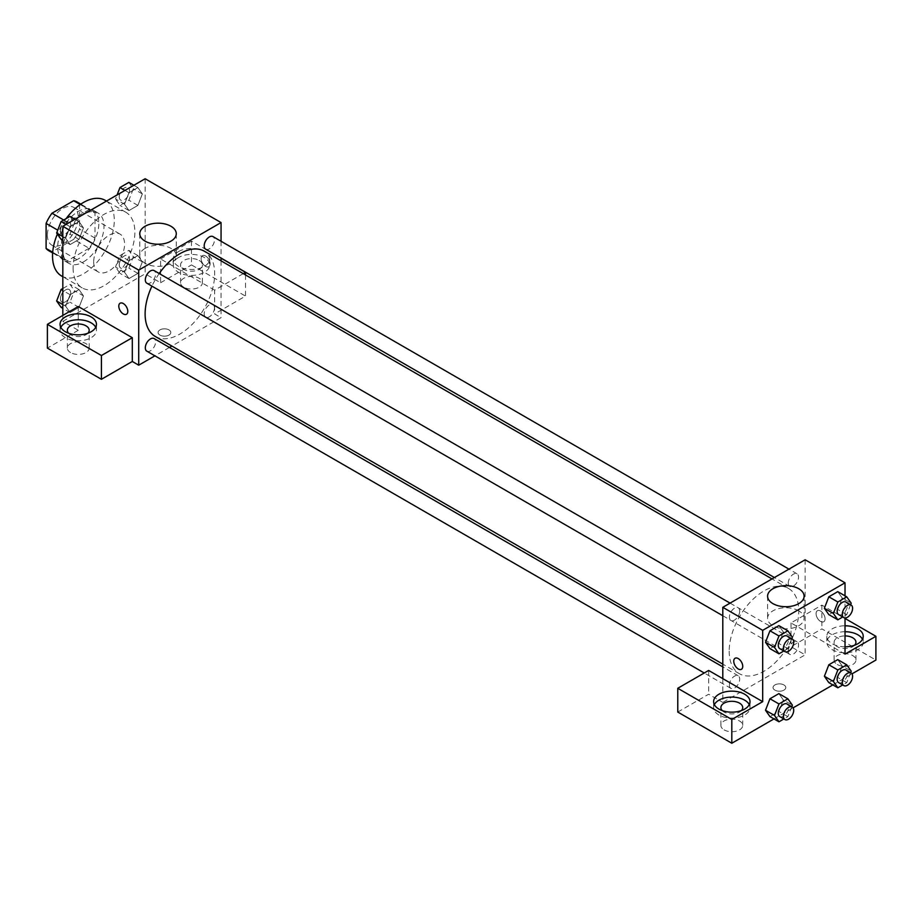 <?xml version="1.0" encoding="UTF-8"?>
<svg xmlns="http://www.w3.org/2000/svg" width="922" height="922" viewBox="0 0 922 922"><rect width="100%" height="100%" fill="white"/><g stroke="black" fill="none" stroke-linecap="round" stroke-linejoin="round"><path stroke-width="0.69" stroke-dasharray="4.61 3.46" d="M93.698 261.94A21.828 12.608 120 0 0 98.228 271.932A21.828 12.608 120 0 0 120.056 259.324A21.828 12.608 120 0 0 120.056 234.119A21.828 12.608 120 0 0 103.229 239.974A21.828 12.608 120 0 0 93.698 261.94M47.391 235.202A21.828 12.608 120 0 0 51.909 245.194A21.828 12.608 120 0 0 73.737 232.586A21.828 12.608 120 0 0 73.737 207.381A21.828 12.608 120 0 0 56.922 213.224A21.828 12.608 120 0 0 47.391 235.202M79.546 204.131L79.546 229.14A28.179 16.273 120 0 1 73.656 239.351L89.088 248.26A28.179 16.273 120 0 0 94.989 238.049L94.989 213.04L79.546 204.131A28.179 16.273 120 0 0 76.918 201.883M73.656 239.351L51.989 251.856A28.179 16.273 120 0 1 48.739 250.692M89.088 248.26L67.433 260.765L51.989 251.856M52.692 252.259L61.544 257.365L61.544 232.356L57.74 230.154M61.544 257.365A28.179 16.273 120 0 0 64.171 259.601A28.179 16.273 120 0 0 67.433 260.765M94.989 213.04A28.179 16.273 120 0 0 92.35 210.792A28.179 16.273 120 0 0 89.088 209.64L80.249 204.534M61.544 232.356A28.179 16.273 120 0 1 67.433 222.144L89.088 209.64M78.266 258.967A29.112 16.803 -60 0 1 63.71 260.407A29.112 16.803 -60 0 1 63.71 226.8A29.112 16.803 -60 0 1 92.822 209.986A29.112 16.803 -60 0 1 97.283 233.312A29.112 16.803 -60 0 1 78.266 258.967M83.406 261.94A29.112 16.803 120 0 0 102.423 236.286A29.112 16.803 120 0 0 97.963 212.959A29.112 16.803 120 0 0 75.535 220.761A29.112 16.803 120 0 0 62.823 250.058A29.112 16.803 120 0 0 68.85 263.381A29.112 16.803 120 0 0 83.406 261.94M67.433 222.144L63.722 220.001M94.989 238.049L79.546 229.14M61.578 275.989A43.668 25.205 120 0 0 105.246 250.772A43.668 25.205 120 0 0 105.246 200.351M66.107 218.629A43.668 25.205 120 0 0 57.371 234.05M73.115 267.887A43.668 25.205 120 0 0 82.162 287.871A43.668 25.205 120 0 0 125.83 262.666A43.668 25.205 120 0 0 125.83 212.244A43.668 25.205 120 0 0 92.177 223.942A43.668 25.205 120 0 0 73.115 267.887M145.157 178.753L145.157 273.822L62.823 321.363L62.823 315.416M83.476 295.893L79.015 307.383L70.107 312.523L65.646 306.185L70.107 294.694L79.015 289.554L83.476 295.893L79.015 307.383L70.107 312.523L65.646 306.185L70.107 294.694L79.015 289.554L83.476 295.893L74.463 290.695L70.014 302.185L61.094 307.326M124.516 272.197L128.976 260.707L137.885 255.567L142.345 261.906L137.885 273.396L128.976 278.536L124.516 272.197L128.976 260.707L137.885 255.567L142.345 261.906L137.885 273.396L128.976 278.536L124.516 272.197L115.515 267L119.964 255.509L128.884 250.369L133.333 256.708L128.884 268.187L119.964 273.338L115.515 267M124.516 204.223L128.976 192.733L137.885 187.581L142.345 193.931L137.885 205.41L128.976 210.562L124.516 204.223L128.976 192.733L137.885 187.581L142.345 193.931L137.885 205.41L128.976 210.562L124.516 204.223L115.515 199.014L117.082 194.957M65.646 238.21L70.107 226.72L79.015 221.58L83.476 227.918L79.015 239.397L70.107 244.549L65.646 238.21L70.107 226.72L79.015 221.58L83.476 227.918L79.015 239.397L70.107 244.549L65.646 238.21L62.823 236.574M205.629 255.993A6.373 3.676 -120 0 0 202.448 255.682A6.373 3.676 -120 0 0 202.448 263.035A6.373 3.676 -120 0 0 208.81 266.712A6.373 3.676 -120 0 0 209.79 261.606A6.373 3.676 -120 0 0 205.629 255.993M243.247 273.65L214.63 290.165L214.63 313.929L221.061 317.652L171.872 346.05M214.63 290.165L160.601 258.967L160.601 282.743L145.157 273.822M221.061 241.264L221.061 258.068M221.061 260.845L221.061 317.652M205.629 256.005A6.373 3.676 60 0 1 209.778 261.618A6.373 3.676 60 0 1 208.81 266.712A6.373 3.676 60 0 1 202.437 263.035A6.373 3.676 60 0 1 202.437 255.682A6.373 3.676 60 0 1 205.629 256.005M178.614 251.545A18.198 10.499 180 0 1 198.437 249.263A18.198 10.499 180 0 1 209.674 258.967A18.198 10.499 180 0 1 191.476 269.478A18.198 10.499 180 0 1 173.278 258.967A18.198 10.499 180 0 1 178.614 251.545M160.601 258.967L191.476 241.138L221.061 258.229M178.614 257.48A18.198 10.499 0 0 0 173.278 264.914A18.198 10.499 0 0 0 191.476 275.413A18.198 10.499 0 0 0 209.674 264.914A18.198 10.499 0 0 0 198.437 255.21A18.198 10.499 0 0 0 178.614 257.48M199.198 260.453A10.914 6.304 180 0 1 202.391 264.914A10.914 6.304 180 0 1 195.648 270.734A10.914 6.304 180 0 1 183.755 269.374A10.914 6.304 180 0 1 180.562 264.914A10.914 6.304 180 0 1 187.293 259.094A10.914 6.304 180 0 1 199.198 260.453M183.755 287.191A10.914 6.304 180 0 1 180.562 282.743A10.914 6.304 180 0 1 191.476 276.439A10.914 6.304 180 0 1 202.391 282.743A10.914 6.304 180 0 1 195.648 288.563A10.914 6.304 180 0 1 183.755 287.191M245.506 274.952L245.506 296.112L214.63 313.929M191.476 241.138L191.476 264.914L245.506 296.112M160.601 282.743L191.476 264.914M145.123 248.364A18.256 10.534 0 0 0 139.775 255.82A18.256 10.534 0 0 0 158.031 266.354A18.256 10.534 0 0 0 176.275 255.82A18.256 10.534 0 0 0 165.015 246.082A18.256 10.534 0 0 0 145.123 248.364M78.266 306.507L78.266 330.272L62.823 321.363M126.475 314.252L126.475 314.252A6.373 3.676 -120 0 0 126.475 306.888A6.373 3.676 -120 0 0 120.114 303.211A6.373 3.676 -120 0 0 120.114 303.223L120.114 303.211M60.817 327.298A18.198 10.499 0 0 0 60.068 330.272A18.198 10.499 0 0 0 78.266 340.783A18.198 10.499 0 0 0 96.453 330.272A18.198 10.499 0 0 0 95.715 327.298M87.89 333.245A10.914 6.304 180 0 1 70.545 334.732A10.914 6.304 180 0 1 68.631 333.245M70.545 352.561A10.914 6.304 180 0 1 67.352 348.101A10.914 6.304 180 0 1 78.266 341.797A10.914 6.304 180 0 1 89.18 348.101A10.914 6.304 180 0 1 82.438 353.921A10.914 6.304 180 0 1 70.545 352.561M78.266 330.272L47.391 348.101M168.957 335.101A6.373 3.676 0 0 0 170.824 332.508A6.373 3.676 0 0 0 164.462 328.831A6.373 3.676 0 0 0 158.088 332.508A6.373 3.676 0 0 0 162.018 335.896A6.373 3.676 0 0 0 168.957 335.101A6.373 3.676 180 0 1 162.018 335.896A6.373 3.676 180 0 1 158.088 332.496A6.373 3.676 180 0 1 164.462 328.82A6.373 3.676 180 0 1 170.824 332.496A6.373 3.676 180 0 1 168.957 335.101M169.475 347.433L154.919 355.834M146.829 283.192A7.272 4.207 120 0 0 152.43 281.233A7.272 4.207 120 0 0 155.611 273.915A7.272 4.207 120 0 0 154.101 270.584M214.48 307.902A7.272 4.207 120 0 0 212.97 304.571A7.272 4.207 120 0 0 207.358 306.519A7.272 4.207 120 0 0 204.188 313.849A7.272 4.207 120 0 0 205.698 317.18A7.272 4.207 120 0 0 211.299 315.232A7.272 4.207 120 0 0 214.48 307.902M146.829 351.167A7.272 4.207 120 0 0 152.43 349.219A7.272 4.207 120 0 0 155.611 341.889A7.272 4.207 120 0 0 154.101 338.558M205.698 249.194A7.272 4.207 120 0 0 211.299 247.246A7.272 4.207 120 0 0 214.48 239.927A7.272 4.207 120 0 0 212.97 236.597M155.299 336.484A49.2 28.409 120 0 0 193.205 323.299A49.2 28.409 120 0 0 214.688 273.799A49.2 28.409 120 0 0 204.5 251.268M159.206 273.534A49.2 28.409 120 0 0 151.934 286.131M729.187 651.174A49.2 28.409 120 0 0 739.375 673.694A49.2 28.409 120 0 0 788.575 645.296A49.2 28.409 120 0 0 788.575 588.49A49.2 28.409 120 0 0 750.658 601.663A49.2 28.409 120 0 0 729.187 651.174M739.686 611.125A7.272 4.207 -60 0 1 736.505 618.455A7.272 4.207 -60 0 1 730.904 620.402A7.272 4.207 -60 0 1 730.904 612.001A7.272 4.207 -60 0 1 738.176 607.794A7.272 4.207 -60 0 1 739.686 611.125M788.264 651.059A7.272 4.207 120 0 0 789.774 654.389A7.272 4.207 120 0 0 797.046 650.183A7.272 4.207 120 0 0 797.046 641.781A7.272 4.207 120 0 0 791.445 643.729A7.272 4.207 120 0 0 788.264 651.059M729.394 685.046A7.272 4.207 120 0 0 730.904 688.377A7.272 4.207 120 0 0 738.176 684.182A7.272 4.207 120 0 0 738.176 675.768A7.272 4.207 120 0 0 732.564 677.728A7.272 4.207 120 0 0 729.394 685.046M788.264 583.084A7.272 4.207 120 0 0 789.774 586.415A7.272 4.207 120 0 0 797.046 582.208A7.272 4.207 120 0 0 797.046 573.807A7.272 4.207 120 0 0 791.445 575.754A7.272 4.207 120 0 0 788.264 583.084M722.802 678.627L722.802 702.403L805.137 654.862L790.995 646.691L821.871 628.862L875.9 660.06M805.137 559.781L805.137 654.862M774.906 690.14A6.373 3.676 0 0 0 781.844 690.935A6.373 3.676 0 0 0 785.774 687.547A6.373 3.676 0 0 0 779.413 683.87A6.373 3.676 0 0 0 773.039 687.547A6.373 3.676 0 0 0 774.906 690.14A6.373 3.676 180 0 1 773.039 687.535A6.373 3.676 180 0 1 779.413 683.859A6.373 3.676 180 0 1 785.774 687.535A6.373 3.676 180 0 1 781.844 690.935A6.373 3.676 180 0 1 774.906 690.14M837.303 664.52A10.914 6.304 0 0 0 849.197 665.88A10.914 6.304 0 0 0 855.939 660.06A10.914 6.304 0 0 0 845.025 653.756A10.914 6.304 0 0 0 834.11 660.06A10.914 6.304 0 0 0 837.303 664.52M724.093 729.878A10.914 6.304 0 0 0 735.987 731.25A10.914 6.304 0 0 0 742.729 725.418A10.914 6.304 0 0 0 731.814 719.125A10.914 6.304 0 0 0 720.889 725.418A10.914 6.304 0 0 0 724.093 729.878M773.973 718.906L793.116 707.854M832.843 684.919L851.986 673.867M677.774 712.049L708.649 694.231L722.802 702.403M854.648 645.204A10.914 6.304 180 0 1 837.303 646.691A10.914 6.304 180 0 1 834.11 642.231A10.914 6.304 180 0 1 845.025 635.926M845.025 631.731A18.198 10.499 0 0 0 832.163 634.809A18.198 10.499 0 0 0 826.827 642.231A18.198 10.499 0 0 0 845.025 652.741A18.198 10.499 0 0 0 863.223 642.231A18.198 10.499 0 0 0 862.473 639.269M845.025 646.795A18.198 10.499 180 0 1 826.827 636.295A18.198 10.499 180 0 1 832.163 628.862A18.198 10.499 180 0 1 845.025 625.784M741.438 710.562A10.914 6.304 180 0 1 724.093 712.049A10.914 6.304 180 0 1 722.18 710.562M714.354 704.627A18.198 10.499 0 0 0 713.616 707.6A18.198 10.499 0 0 0 731.814 718.1A18.198 10.499 0 0 0 750.001 707.6A18.198 10.499 0 0 0 749.263 704.627M708.649 670.455L708.649 694.231M845.025 654.113L790.995 622.926L821.871 605.097L845.025 618.466M821.871 605.097L821.871 628.862M790.995 622.926L790.995 646.691M824.383 676.264L828.843 664.774M842.201 665.972L837.752 659.622L842.212 665.949L837.741 677.451L828.832 682.603L837.752 677.451L842.201 665.972L851.213 671.17M842.201 597.986L837.741 609.477L828.832 614.617L837.752 609.477L842.201 597.986L837.752 591.647L842.201 597.986L851.213 603.184M824.383 608.278L828.843 596.799M783.331 631.973L778.871 643.464L769.962 648.604L778.871 643.464L783.331 631.973L778.871 625.635L783.331 631.973L792.344 637.171M765.502 642.265L769.974 630.786M765.502 710.251L769.974 698.761M783.331 699.959L778.871 693.621L783.343 699.948L778.871 711.438L769.962 716.59L778.871 711.438L783.331 699.959L792.344 705.157M845.025 595.854L845.025 617.947M798.752 610.837A18.256 10.534 0 0 0 778.86 608.555A18.256 10.534 0 0 0 767.588 618.282A18.256 10.534 0 0 0 785.844 628.827A18.256 10.534 0 0 0 804.099 618.282A18.256 10.534 0 0 0 798.752 610.837M741.426 669.291L741.426 669.291A6.373 3.676 -120 0 0 741.426 661.938A6.373 3.676 -120 0 0 735.064 658.262L735.064 658.262M820.58 611.032A6.373 3.676 -120 0 0 817.399 610.721A6.373 3.676 -120 0 0 817.399 618.074A6.373 3.676 -120 0 0 823.761 621.751A6.373 3.676 -120 0 0 824.741 616.645A6.373 3.676 -120 0 0 820.58 611.032A6.373 3.676 60 0 1 824.741 616.657A6.373 3.676 60 0 1 823.761 621.751A6.373 3.676 60 0 1 817.388 618.074A6.373 3.676 60 0 1 817.388 610.721A6.373 3.676 60 0 1 820.58 611.044M791.744 638.716L787.884 648.662L783.861 650.978M779.782 648.627A7.272 4.207 120 0 0 787.065 644.42A7.272 4.207 120 0 0 787.065 636.019M787.884 648.662L778.871 643.464M850.614 604.728L846.753 614.674L842.743 616.991M838.663 614.64A7.272 4.207 120 0 0 845.935 610.433A7.272 4.207 120 0 0 845.935 602.031M846.753 614.674L837.752 609.477M791.744 706.701L787.884 716.636L783.861 718.964M779.782 716.601A7.272 4.207 120 0 0 787.065 712.406A7.272 4.207 120 0 0 787.065 703.993M787.884 716.636L778.871 711.438M850.614 672.714L846.753 682.649L842.743 684.965M838.663 682.614A7.272 4.207 120 0 0 845.935 678.408A7.272 4.207 120 0 0 845.935 670.006M846.753 682.649L837.752 677.451M70.014 216.37L74.463 222.721L70.014 234.2L61.094 239.351M60.403 230.834A7.272 4.207 120 0 0 61.912 234.165A7.272 4.207 120 0 0 69.196 229.958A7.272 4.207 120 0 0 69.196 221.557A7.272 4.207 120 0 0 63.583 223.504A7.272 4.207 120 0 0 60.403 230.834M83.476 227.918L74.463 222.721M79.015 239.397L70.014 234.2M70.107 244.549L62.823 240.342M70.107 226.72L66.084 224.403M79.015 221.58L75.005 219.263M60.368 230.811A7.272 4.207 120 0 0 61.878 234.142A7.272 4.207 120 0 0 69.15 229.935A7.272 4.207 120 0 0 69.15 221.534A7.272 4.207 120 0 0 63.537 223.481A7.272 4.207 120 0 0 60.368 230.811M128.884 182.383L133.333 188.722L128.884 200.212L119.964 205.364L115.515 199.014M119.272 196.847A7.272 4.207 120 0 0 120.782 200.178A7.272 4.207 120 0 0 128.066 195.971A7.272 4.207 120 0 0 128.066 187.569A7.272 4.207 120 0 0 122.453 189.517A7.272 4.207 120 0 0 119.272 196.847M142.345 193.931L133.333 188.722M137.885 205.41L128.884 200.212M128.976 210.562L119.964 205.364M128.976 192.733L124.954 190.416M137.885 187.581L133.874 185.264M119.238 196.824A7.272 4.207 120 0 0 120.747 200.155A7.272 4.207 120 0 0 128.02 195.948A7.272 4.207 120 0 0 128.02 187.546A7.272 4.207 120 0 0 122.407 189.494A7.272 4.207 120 0 0 119.238 196.824M62.823 288.505L70.014 284.356L74.463 290.695M60.403 298.809A7.272 4.207 120 0 0 61.912 302.139A7.272 4.207 120 0 0 69.196 297.944A7.272 4.207 120 0 0 69.196 289.543A7.272 4.207 120 0 0 63.583 291.49A7.272 4.207 120 0 0 60.403 298.809A7.272 4.207 120 0 0 61.878 302.116A7.272 4.207 120 0 0 69.15 297.921A7.272 4.207 120 0 0 69.15 289.52A7.272 4.207 120 0 0 63.537 291.467A7.272 4.207 120 0 0 60.368 298.786M79.015 307.383L70.014 302.185M70.107 312.523L62.823 308.328M65.646 306.185L62.823 304.56M70.107 294.694L62.823 290.499M79.015 289.554L70.014 284.356M119.272 264.821A7.272 4.207 120 0 0 120.782 268.152A7.272 4.207 120 0 0 128.066 263.957A7.272 4.207 120 0 0 128.066 255.544A7.272 4.207 120 0 0 122.453 257.503A7.272 4.207 120 0 0 119.272 264.821M142.345 261.906L133.333 256.708M137.885 273.396L128.884 268.187M128.976 278.536L119.964 273.338M128.976 260.707L119.964 255.509M137.885 255.567L128.884 250.369M119.238 264.798A7.272 4.207 120 0 0 120.747 268.129A7.272 4.207 120 0 0 128.02 263.934A7.272 4.207 120 0 0 128.02 255.521A7.272 4.207 120 0 0 122.407 257.48A7.272 4.207 120 0 0 119.238 264.798M51.909 245.194L98.228 271.932M73.737 207.381L120.056 234.119M97.963 212.959L92.822 209.986M68.85 263.381L63.71 260.407M92.35 210.792L80.825 204.142M64.171 259.601L52.646 252.951M125.83 212.244L106.491 201.077M82.162 287.871L62.823 276.704M173.278 258.967L173.278 264.914M209.674 258.967L209.674 264.914M202.391 282.743L202.391 264.914M180.562 282.743L180.562 264.914M139.775 233.715L139.775 255.82M176.275 233.715L176.275 255.82M60.068 324.337L60.068 330.272M96.453 324.337L96.453 330.272M89.18 348.101L89.18 330.272M67.352 348.101L67.352 330.272M788.575 588.49L772.002 578.924M739.375 673.694L722.802 664.128M722.802 615.723L730.904 620.402M730.086 603.126L738.176 607.794M797.046 641.781L212.97 304.571M789.774 654.389L205.698 317.18M738.176 675.768L722.802 666.894M730.904 688.377L704.258 673.002M797.046 573.807L788.955 569.128M789.774 586.415L774.399 577.541M855.939 660.06L855.939 642.231M834.11 660.06L834.11 642.231M826.827 636.295L826.827 642.231M863.223 636.295L863.223 642.231M742.729 725.418L742.729 707.6M720.889 725.418L720.889 707.6M713.616 701.654L713.616 707.6M750.001 701.654L750.001 707.6M767.588 596.177L767.588 618.282M804.099 596.177L804.099 618.282"/><path stroke-width="1.38" d="M63.722 220.001L51.989 213.224L73.656 200.719A28.179 16.273 120 0 1 76.918 201.883L80.825 204.142M52.692 252.259L46.1 248.444A28.179 16.273 120 0 0 48.739 250.692L52.646 252.951M46.1 248.444L46.1 223.435A28.179 16.273 120 0 1 51.989 213.224M57.74 230.154L46.1 223.435M80.249 204.534L73.656 200.719M57.371 234.05A43.668 25.205 120 0 0 52.531 255.993A43.668 25.205 120 0 0 61.578 275.989L62.823 276.704M106.491 201.077L105.246 200.351A43.668 25.205 120 0 0 66.107 218.629M62.823 315.416L62.823 226.282L145.157 178.753L221.061 222.571L221.061 241.264M221.061 258.068L221.061 260.845M221.061 258.229L245.506 272.336L243.247 273.65M245.506 272.336L245.506 274.952M145.123 226.259A18.256 10.534 180 0 1 165.015 223.977A18.256 10.534 180 0 1 176.275 233.715A18.256 10.534 180 0 1 158.031 244.249A18.256 10.534 180 0 1 139.775 233.715A18.256 10.534 180 0 1 145.123 226.259M154.919 355.834L138.726 365.181L138.726 270.111L62.823 226.282M138.726 270.111L221.061 222.571M120.114 303.223A6.373 3.676 -120 0 0 119.134 308.317A6.373 3.676 -120 0 0 123.294 313.929A6.373 3.676 60 0 1 119.134 308.317A6.373 3.676 60 0 1 120.102 303.223A6.373 3.676 60 0 1 126.475 306.899A6.373 3.676 60 0 1 126.475 314.252A6.373 3.676 60 0 1 123.294 313.929A6.373 3.676 -120 0 0 126.475 314.252M132.295 337.706L78.266 306.507L47.391 324.337L101.42 355.523L132.295 337.706L132.295 361.47L138.726 365.181M65.393 316.903A18.198 10.499 180 0 1 85.227 314.633A18.198 10.499 180 0 1 96.453 324.337A18.198 10.499 180 0 1 78.266 334.836A18.198 10.499 180 0 1 60.068 324.337A18.198 10.499 180 0 1 65.393 316.903M95.715 327.298A18.198 10.499 0 0 0 65.393 322.85A18.198 10.499 0 0 0 60.817 327.298M68.631 333.245A10.914 6.304 180 0 1 67.352 330.272A10.914 6.304 180 0 1 74.083 324.452A10.914 6.304 180 0 1 85.977 325.823A10.914 6.304 180 0 1 89.18 330.272A10.914 6.304 180 0 1 87.89 333.245M101.42 355.523L101.42 379.299L132.295 361.47M47.391 324.337L47.391 348.101L101.42 379.299M171.872 346.05L169.475 347.433M730.086 603.126L154.101 270.584A7.272 4.207 120 0 0 146.829 274.779A7.272 4.207 120 0 0 146.829 283.192L722.802 615.723M722.802 666.894L154.101 338.558A7.272 4.207 120 0 0 148.488 340.506A7.272 4.207 120 0 0 145.319 347.836A7.272 4.207 120 0 0 146.829 351.167L704.258 673.002M788.955 569.128L212.97 236.597A7.272 4.207 120 0 0 207.358 238.544A7.272 4.207 120 0 0 204.188 245.863A7.272 4.207 120 0 0 205.698 249.194L774.399 577.541M772.002 578.924L204.5 251.268A49.2 28.409 120 0 0 159.206 273.534M151.934 286.131A49.2 28.409 120 0 0 145.111 313.964A49.2 28.409 120 0 0 155.299 336.484L722.802 664.128M722.802 678.627L708.649 670.455L677.774 688.285L731.814 719.483L762.69 701.654L722.802 678.627L722.802 607.321L805.137 559.781L845.025 582.808L845.025 595.854M677.774 688.285L677.774 712.049L731.814 743.247L773.973 718.906M793.116 707.854L832.843 684.919M851.986 673.867L875.9 660.06L875.9 636.295L845.025 654.113L845.025 617.947M845.025 635.926A10.914 6.304 180 0 1 852.746 637.782A10.914 6.304 180 0 1 855.939 642.231A10.914 6.304 180 0 1 854.648 645.204M862.473 639.269A18.198 10.499 0 0 0 845.025 631.731M845.025 625.784A18.198 10.499 180 0 1 863.223 636.295A18.198 10.499 180 0 1 845.025 646.795M722.18 710.562A10.914 6.304 180 0 1 720.889 707.6A10.914 6.304 180 0 1 731.814 701.296A10.914 6.304 180 0 1 742.729 707.6A10.914 6.304 180 0 1 741.438 710.562M749.263 704.627A18.198 10.499 0 0 0 718.941 700.167A18.198 10.499 0 0 0 714.354 704.627M718.941 694.231A18.198 10.499 180 0 1 738.776 691.949A18.198 10.499 180 0 1 750.001 701.654A18.198 10.499 180 0 1 731.814 712.164A18.198 10.499 180 0 1 713.616 701.654A18.198 10.499 180 0 1 718.941 694.231M731.814 719.483L731.814 743.247M845.025 618.466L875.9 636.295M837.844 669.971L828.832 664.774L837.752 659.622L828.832 664.774L824.383 676.264L828.832 682.603L824.383 676.264L833.384 681.462L837.844 669.971L846.753 664.831L851.213 671.17L850.614 672.714M842.743 616.991L837.844 619.814L828.832 614.617L824.372 608.289L828.832 596.799L837.752 591.647L828.832 596.799L837.844 601.997L846.753 596.845L851.213 603.184L850.614 604.728M783.861 650.978L778.963 653.813L769.962 648.604L765.502 642.277L769.962 630.786L778.871 625.635L769.962 630.786L778.963 635.984L787.884 630.832L792.344 637.171L791.744 638.716M783.861 718.964L778.963 721.788L774.515 715.449L778.963 703.959L769.962 698.761L778.871 693.621L769.962 698.761L765.502 710.251L769.962 716.59L765.502 710.263M762.69 701.654L762.69 630.348L845.025 582.808M798.752 588.732A18.256 10.534 180 0 1 804.099 596.177A18.256 10.534 180 0 1 785.844 606.722A18.256 10.534 180 0 1 767.588 596.177A18.256 10.534 180 0 1 778.86 586.45A18.256 10.534 180 0 1 798.752 588.732M762.69 630.348L722.802 607.321M735.064 658.262A6.373 3.676 -120 0 0 734.085 663.356A6.373 3.676 -120 0 0 738.245 668.969A6.373 3.676 60 0 1 734.085 663.356A6.373 3.676 60 0 1 735.064 658.262A6.373 3.676 60 0 1 741.426 661.938A6.373 3.676 60 0 1 741.426 669.291A6.373 3.676 60 0 1 738.245 668.969A6.373 3.676 -120 0 0 741.426 669.291M778.963 653.813L774.515 647.463L778.963 635.984M792.205 638.992L787.065 636.019A7.272 4.207 120 0 0 781.453 637.966A7.272 4.207 120 0 0 778.283 645.296A7.272 4.207 120 0 0 779.782 648.627L784.933 651.6A7.272 4.207 120 0 0 792.205 647.394A7.272 4.207 120 0 0 792.205 638.992A7.272 4.207 120 0 0 786.604 640.94A7.272 4.207 120 0 0 783.423 648.27A7.272 4.207 120 0 0 784.933 651.6M769.962 648.604L765.502 642.265L774.515 647.463M787.884 630.832L778.871 625.635M837.844 619.814L833.384 613.476L837.844 601.997M851.087 605.005L845.935 602.031A7.272 4.207 120 0 0 840.322 603.979A7.272 4.207 120 0 0 837.153 611.309A7.272 4.207 120 0 0 838.663 614.64L843.803 617.602A7.272 4.207 120 0 0 851.087 613.407A7.272 4.207 120 0 0 851.087 605.005A7.272 4.207 120 0 0 845.474 606.953A7.272 4.207 120 0 0 842.293 614.271A7.272 4.207 120 0 0 843.803 617.602M828.832 614.617L824.383 608.278L833.384 613.476M846.753 596.845L837.752 591.647M778.963 703.959L787.884 698.818L792.344 705.157L791.744 706.701M792.205 706.967L787.065 703.993A7.272 4.207 120 0 0 781.453 705.952A7.272 4.207 120 0 0 778.283 713.271A7.272 4.207 120 0 0 779.782 716.601L784.933 719.575A7.272 4.207 120 0 0 792.205 715.368A7.272 4.207 120 0 0 792.205 706.967A7.272 4.207 120 0 0 786.604 708.914A7.272 4.207 120 0 0 783.423 716.244A7.272 4.207 120 0 0 784.933 719.575M778.963 721.788L769.962 716.59M774.515 715.449L765.502 710.251M787.884 698.818L778.871 693.621M842.743 684.965L837.844 687.8L833.384 681.462M851.087 672.979L845.935 670.006A7.272 4.207 120 0 0 840.322 671.954A7.272 4.207 120 0 0 837.153 679.284A7.272 4.207 120 0 0 838.663 682.614L843.803 685.588A7.272 4.207 120 0 0 851.087 681.381A7.272 4.207 120 0 0 851.087 672.979A7.272 4.207 120 0 0 845.474 674.927A7.272 4.207 120 0 0 842.293 682.257A7.272 4.207 120 0 0 843.803 685.588M837.844 687.8L828.832 682.603M846.753 664.831L837.752 659.622M62.823 240.342L61.094 239.351L56.634 233.012L61.094 221.522L70.014 216.37L75.005 219.263M62.823 236.574L56.634 233.012M66.084 224.403L61.094 221.522M117.082 194.957L119.964 187.535L128.884 182.383L133.874 185.264M124.954 190.416L119.964 187.535M62.823 308.328L61.094 307.326L56.634 300.987L61.094 289.496L62.823 288.505M62.823 304.56L56.634 300.987M62.823 290.499L61.094 289.496"/></g></svg>
